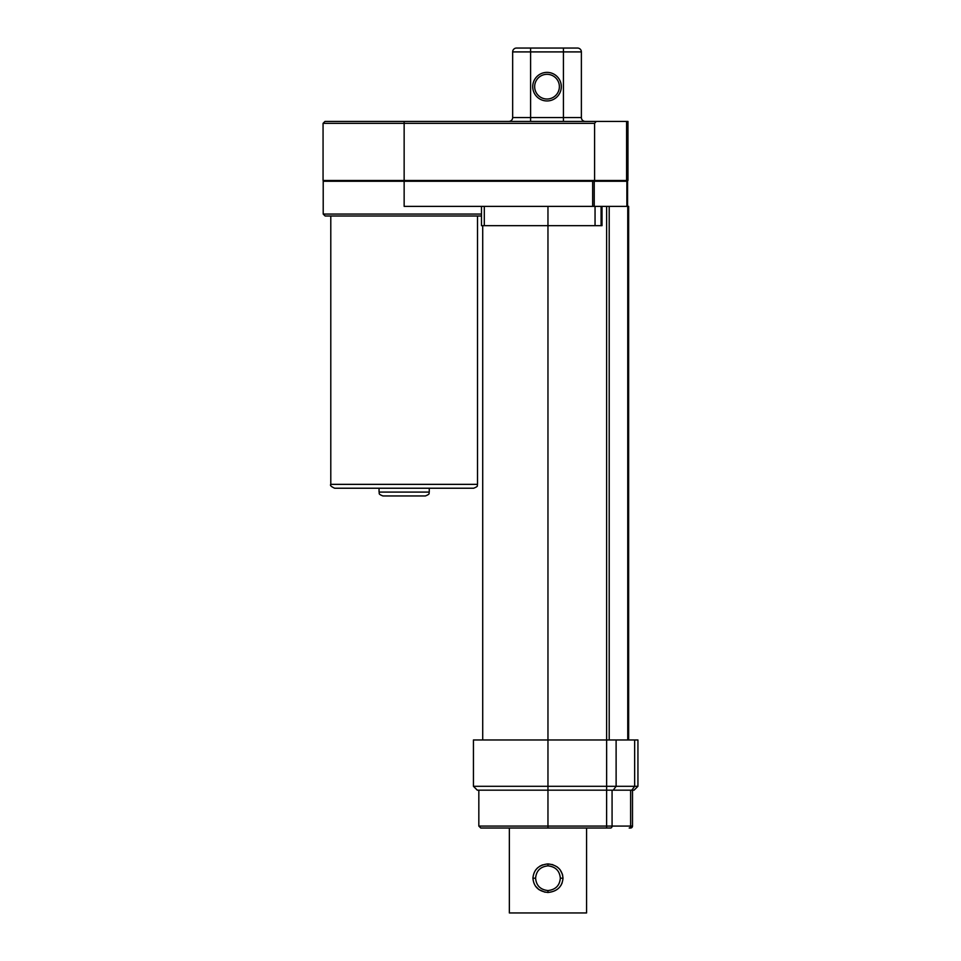 <?xml version="1.0" encoding="UTF-8"?>
<svg xmlns="http://www.w3.org/2000/svg" width="961" height="961" viewBox="0 0 961 961"><rect width="100%" height="100%" fill="white"/><g stroke="black" fill="none" stroke-linecap="round" stroke-linejoin="round"><path stroke-width="1.44" d="M404.149 180.488L404.149 121.41L324.998 121.41L596.216 121.41L594.583 123.344L594.583 180.488L323.064 180.488L323.064 123.344L594.583 123.344M627.965 121.41L627.965 180.488L627.965 121.41L596.216 121.41M328.734 121.41L355.762 121.41M585.237 121.41A3.856 3.856 0 0 1 581.381 117.554L581.381 51.906A3.856 3.856 0 0 0 577.525 48.05A3.856 3.856 0 0 1 581.381 51.906L563.422 51.906L563.422 48.05L577.525 48.05M508.789 121.41A3.856 3.856 0 0 0 512.657 117.554A3.856 3.856 0 0 1 508.789 121.41A3.856 3.856 0 0 0 512.657 117.554L512.657 51.906L563.422 51.906L563.422 117.554L581.381 117.554M512.657 51.906A3.856 3.856 0 0 1 516.513 48.05L563.422 48.05M561.308 86.658A14.283 14.283 0 0 1 547.013 100.953A14.283 14.283 0 0 1 532.73 86.658A14.283 14.283 0 0 1 547.013 72.375A14.283 14.283 0 0 1 561.308 86.658M559.374 86.658A12.361 12.361 0 0 1 547.013 99.019A12.361 12.361 0 0 1 534.664 86.658A12.361 12.361 0 0 1 547.013 74.309A12.361 12.361 0 0 1 559.374 86.658M626.596 121.41L626.596 180.488L594.583 180.488M627.965 180.488L626.596 180.488M627.569 206.363L627.569 181.257L323.208 181.257L323.208 214.075L325.142 216.009L481.485 216.009L477.521 216.009L477.521 484.356L330.788 484.356C329.815 485.317 331.101 486.602 334.656 488.224L473.653 488.224C479.527 485.882 476.464 485.629 477.521 484.356M628.65 739.97L628.65 206.363L404.149 206.363L404.149 181.257M626.872 181.257L626.872 206.363M602.006 206.363L602.006 225.667L481.485 225.667L481.485 206.363M404.149 495.948L382.922 495.948C377.265 493.774 379.979 493.281 379.054 492.08L429.255 492.08C428.402 493.161 431.008 493.774 425.387 495.948L404.149 495.948M609.202 739.97L609.202 206.363L606.631 206.363L606.631 739.97L473.437 739.97L473.437 786.302L637.936 786.302L634.068 790.17L477.293 790.17L473.437 786.302M532.935 877.597L532.923 878.198C533.703 869.669 538.713 864.912 547.962 863.915C557.212 864.924 562.221 869.681 563.002 878.198C562.221 886.715 557.212 891.484 547.962 892.481C538.713 891.484 533.703 886.727 532.923 878.198L535.601 878.198C536.25 870.822 540.37 866.702 547.962 865.849C555.566 866.714 559.686 870.834 560.323 878.198C559.686 885.574 555.566 889.694 547.962 890.559C540.37 889.694 536.25 885.574 535.601 878.198M542.521 864.888L539.818 866.185M537.619 867.831L535.541 870.137M535.385 886.03L538.845 889.562M538.869 889.574L545.031 892.216M586.57 828.01L547.962 828.01L610.643 828.01L586.57 828.01L586.57 912.95L509.354 912.95L509.354 828.01M560.924 885.441L562.185 882.847M560.323 878.198L563.002 878.198L562.545 874.726M562.413 874.258L560.107 869.777M559.326 868.84L557.02 866.798M552.839 864.684L547.962 863.915L547.962 865.849M637.936 739.97L637.936 786.302L637.936 739.97L637.936 786.302L637.936 739.97L606.643 739.97L606.643 790.17L478.83 790.17L478.83 826.076L480.764 828.01L547.962 828.01L547.962 826.076L478.83 826.076M632.506 790.17L632.506 826.076L630.62 826.076A1.934 1.429 -90 0 1 629.191 828.01L630.572 828.01A1.934 1.934 0 0 0 632.506 826.076L632.506 790.17L634.068 790.17M634.656 739.97L634.656 786.302L631.785 790.17L613.25 790.17L616.121 786.302L616.109 739.97M630.572 828.01A1.934 1.934 0 0 0 632.506 826.076A1.934 1.934 0 0 1 630.572 828.01M563.422 121.41L563.422 117.554L530.604 117.554L530.604 48.05M530.604 121.41L530.604 117.554L512.657 117.554M592.649 181.257L592.649 206.363M481.485 214.075L323.208 214.075M594.222 181.257L594.222 206.363M484.296 206.363L484.296 225.667M547.962 206.363L547.962 826.076L606.619 826.076L606.631 790.17M595.051 206.363L595.051 225.667M601.081 206.363L601.081 225.667M601.166 206.363L601.166 225.667M627.749 206.363L627.749 739.97M547.962 892.481L547.962 890.559M612.073 790.17L612.073 826.076L606.619 826.076L606.619 828.01M610.643 828.01A1.934 1.429 -90 0 0 612.073 826.076L630.62 826.076L630.62 790.17M631.785 790.17L634.656 786.302M323.064 123.344L324.998 121.41M330.788 216.009L330.788 484.356M379.054 488.224L379.054 492.08M429.255 488.224L429.255 492.08M482.71 225.667L482.71 739.97"/></g></svg>
